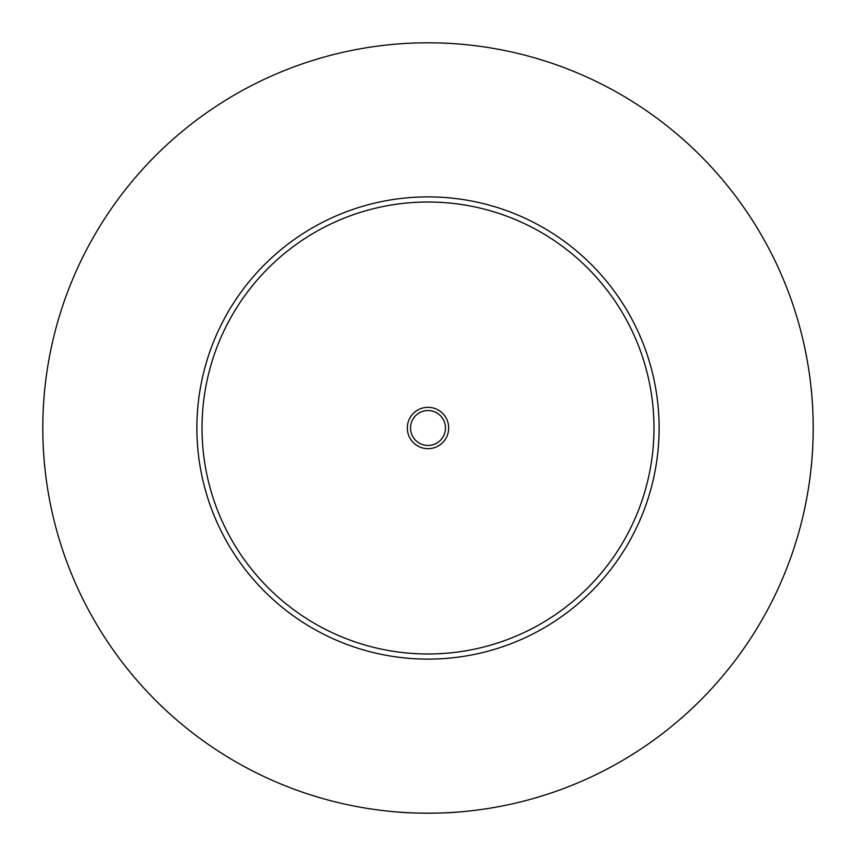 <?xml version="1.0" encoding="UTF-8"?>
<svg xmlns="http://www.w3.org/2000/svg" width="856" height="856" viewBox="0 0 856 856"><rect width="100%" height="100%" fill="white"/><g stroke="black" fill="none" stroke-linecap="round" stroke-linejoin="round"><path stroke-width="1.28" d="M465.953 811.328L469.088 811.007M386.912 811.007L390.047 811.328M396.135 811.884C411.041 813.564 444.96 813.564 459.865 811.884M448.672 428A20.672 20.672 0 0 0 428 407.328A20.672 20.672 0 0 0 407.328 428A20.672 20.672 0 0 0 428 448.672A20.672 20.672 0 0 0 448.672 428M410.538 428A17.462 17.462 0 0 0 428 445.462A17.462 17.462 0 0 0 445.462 428A17.462 17.462 0 0 0 428 410.538A17.462 17.462 0 0 0 410.538 428M659.12 428A231.12 231.12 0 0 1 428 659.12A231.12 231.12 0 0 1 196.88 428A231.12 231.12 0 0 1 428 196.88A231.12 231.12 0 0 1 659.12 428M813.2 428A385.2 385.2 0 0 1 428 813.2A385.2 385.2 0 0 1 42.8 428A385.2 385.2 0 0 1 428 42.8A385.2 385.2 0 0 1 813.2 428M653.984 428A225.984 225.984 0 0 0 428 202.016A225.984 225.984 0 0 0 202.016 428A225.984 225.984 0 0 0 428 653.984A225.984 225.984 0 0 0 653.984 428"/></g></svg>
